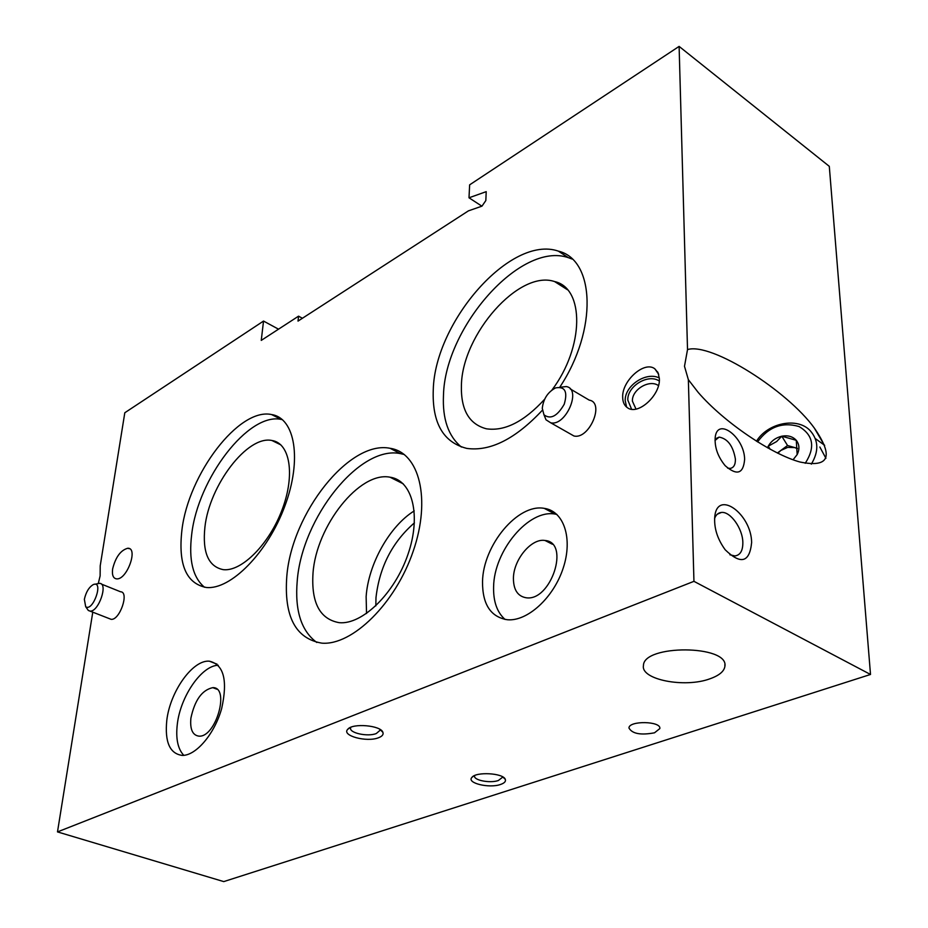 <?xml version="1.0" encoding="UTF-8"?>
<svg xmlns="http://www.w3.org/2000/svg" width="928" height="928" viewBox="0 0 928 928"><rect width="100%" height="100%" fill="white"/><g stroke="black" fill="none" stroke-linecap="round" stroke-linejoin="round"><path stroke-width="1.39" d="M658.474 385.63C649.519 378.949 631.713 389.609 632.409 401.163L635.993 409.074M92.777 612.167L57.49 831.906L223.752 881.6L870.51 674.47L829.296 166.344L679.11 46.4L469.638 184.846L469 197.792L481.887 206.178M709.92 678.809C684.76 688.205 640.714 679.656 643.44 665.631C643.208 644.334 728.747 644.798 724.919 666.2C724.258 671.292 719.258 675.491 709.92 678.809M654.507 732.807C640.691 735.37 632.165 733.77 628.94 727.981C628.987 720.453 661.304 721.056 659.843 728.573L654.507 732.807M378.659 737.69C366.954 742.609 341.133 735.672 347.756 729.292C352.478 722.854 380.99 725.36 382.904 732.354C383.658 734.5 382.243 736.287 378.659 737.69M500.552 784.462C489.218 788.568 466.482 783.093 471.842 777.478C475.739 771.481 503.324 773.012 505.284 779.334C506.062 781.399 504.484 783.104 500.552 784.462M57.49 831.906L693.947 581.334L870.51 674.47M744.627 459.314C743.421 473.814 736.925 475.936 725.162 465.682C717.878 456.75 714.548 447.377 715.186 437.54C717.216 416.51 744.407 437.018 744.627 459.314M751.634 542.474C749.662 562.496 740.857 564.932 725.186 549.77C717.24 538.797 713.783 527.58 714.815 516.142C717.785 489.462 751.32 514.054 751.634 542.474M679.11 46.4L687.52 349.578C711.44 342.165 787.675 390.978 814.32 428.052C834.017 456.634 829.249 467.956 800.006 462.016C771.62 454.314 724.153 422.484 698.169 392.382L688.356 379.68L693.947 581.334M469 197.792L486.214 191.655L485.831 200.552L481.98 206.144L468.431 210.853L298.027 321.1L298.561 316.158L302.4 318.281M298.561 316.158L261.255 340.402L263.529 321.065L278.516 329.173M263.529 321.065L124.804 412.751L100.212 565.86L100.12 575.905L98.287 583.48M109.342 618.628L111.105 619.324C119.758 620.577 129.595 591.728 120.536 591.774L101.303 584.037M569.676 433.562L573.898 435.963C589.152 439.953 605.137 402.566 589.257 400.142L570.279 388.948M659.379 378.868L658.161 372.952L654.89 368.868C644.577 360.435 621.806 380.758 622.676 397.277C622.758 402.16 624.393 405.664 627.56 407.798C637.849 415.64 660.434 395.34 659.379 378.868M112.636 568.91C111.847 575.279 113.274 578.608 116.916 578.898C127.333 579.408 138.539 547.276 127.646 548.274C120.57 550.316 115.559 557.194 112.636 568.91M166.796 720.302C164.639 742.075 169.812 753.78 182.317 755.415C196.075 755.694 214.635 733.804 221.664 708.551C227.905 680.328 223.81 664.541 209.368 661.188C192.815 659.599 170.137 691.383 166.796 720.302M482.525 581.694C482.398 604.302 490.657 616.981 507.314 619.742C527.336 621.679 553.656 597.748 563.238 567.982C573.075 538.24 563.748 510.922 544.237 508.358C517.812 503.278 482.966 545.386 482.525 581.694M286.81 576.253C283.84 616.366 295.51 638.661 321.83 643.15C352.315 645.702 395.49 603.432 413.215 551.186C431.3 498.974 419.236 452.516 390.108 448.305C349.369 439.837 291.775 513.207 286.81 576.253M181.911 530.166C178.06 564.386 186.168 583.48 206.248 587.47C230.562 590.15 267.635 552.717 284.803 506.201C302.273 459.72 295.104 418.064 271.614 414.561C239.018 407.264 188.349 474.115 181.911 530.166M559.816 387.138C597.783 329.95 595.022 259.654 558.32 251.117C510.69 234.598 434.988 321.68 433.272 389.598C431.996 422.832 443.178 442.436 466.83 448.41C490.344 451.623 515.527 438.898 542.358 410.246M687.52 349.578L684.493 366.282L688.356 379.68M551.974 390.004C584.385 347.049 584.605 288.051 554.608 281.567C519.042 269.422 462.19 334.486 461.413 385.306C460.74 409.724 469.058 424.212 486.365 428.794C504.693 431.485 524.123 421.637 544.643 399.237M572.17 259.074L568.365 257.671C520.55 240.955 444.93 327.48 443.48 395.224C442.366 418.957 448.328 436.218 461.378 447.029M204.914 527.139C202.281 552.438 208.394 566.614 223.242 569.653C241.651 571.892 269.48 543.959 282.286 509.252C295.348 474.568 289.93 443.085 271.939 440.498C247.498 435.081 209.392 485.193 204.914 527.139M282.448 419.676L281.312 419.444C248.542 412.02 197.908 478.535 191.69 534.447C188.581 559.897 192.85 577.506 204.508 587.262M313.014 573.098C311.112 602.701 319.847 619.22 339.219 622.676C362.291 624.927 394.713 593.41 407.96 554.41C421.498 515.446 412.392 480.252 390.038 477.201C359.542 471.006 316.286 525.967 313.014 573.098M404.306 454.523L400.397 453.606C359.496 444.988 301.96 517.952 297.238 580.812C294.698 610.427 301.217 630.982 316.796 642.478M513.416 578.364C513.486 589.802 517.72 596.275 526.118 597.76C550.954 601.773 570.43 542.161 545.014 540.49C531.419 537.985 513.451 559.7 513.416 578.364M556.881 514.425L555.188 514.1C528.693 508.938 493.905 550.78 493.603 586.96C493.244 601.495 497.06 612.329 505.064 619.452M190.89 718.191C189.88 729.292 192.572 735.278 198.952 736.148C215.98 737.609 230.248 686.917 212.779 687.648C202.002 689.991 194.706 700.176 190.89 718.191M218.231 665.26C201.701 665.515 180.484 696.267 177.329 724.072C175.624 738.526 177.793 748.954 183.802 755.346M659.309 381.06C648.289 373.288 627.026 386.234 627.827 400.142L631.585 409.236M659.344 377.998C646.213 371.212 624.416 385.804 625.217 400.734L626.62 407.102M544.156 415.048L546 419.792L550.675 422.774C565.813 426.66 582.03 388.867 566.242 386.57L560.338 387.196M542.277 408.343L543.97 414.804C550.559 419.746 557.31 416.22 564.224 404.237C567.878 391.628 564.99 386.187 555.547 387.916C547.764 392.126 543.344 398.936 542.277 408.343M87.035 608.617L88.334 610.473L90.004 611.088C98.542 612.294 108.541 583.225 99.586 583.341L94.958 584.234M84.355 599.349L85.689 606.703C92.997 612.271 104.098 580.104 93.357 584.547C88.995 587.111 85.991 592.041 84.355 599.349M824.679 445.336L815.318 438.584M714.583 518.532C715.929 514.796 718.202 512.778 721.392 512.453C730.313 511.235 742.586 528.357 742.841 542.265C742.945 550.664 740.289 555.222 734.86 555.93L729.872 554.77M715.012 440.475L719.13 437.111C727.726 438.677 733.155 446.02 735.405 459.128C735.486 464.661 733.77 467.758 730.232 468.408L727.622 468.118M502.28 776.643L502.326 777.432L498.348 780.518C490.135 783.499 473.338 780.251 474.591 775.889L474.684 775.541M379.772 729.269L379.877 730.475L376.304 733.514C367.894 737.064 348.928 732.969 350.61 727.912L350.854 727.285M767.502 447.795L768.233 446.206L776.643 441.542L781.794 436.206L796.27 440.313L797.164 454.569L793.069 459.778M770.194 449.28L768.233 446.206C771.203 441.009 775.727 437.68 781.794 436.206C787.895 435.093 792.721 436.462 796.27 440.313C799.46 444.442 799.762 449.198 797.164 454.569M757.573 441.925C768.581 426.845 782.42 421.718 799.078 426.544C813.415 435.116 815.468 447.377 805.237 463.292M756.471 441.241C767.618 422.855 797.361 416.776 810.202 430.685C818.6 440.266 818.972 451.426 811.316 464.151M819.842 447.018L825.92 458.293M797.372 448.328L794.716 447.574L797.396 448.7M777.85 453.235L780.819 450.463L777.374 453.003M780.819 450.463L787.663 447.389L794.716 447.574L787.547 445.51L780.819 450.463M787.547 445.51L781.794 436.206M414.422 522.858C392.335 542.045 379.529 566.938 375.991 597.551L375.817 605.903M414.236 510.91C389.586 526.095 368.265 564.247 366.131 596.692L366.537 613.501M567.46 289.745L554.608 281.567M568.365 257.671L558.32 251.117M280.882 444.895L271.939 440.498M281.312 419.444L271.614 414.561M403.228 483.824L390.038 477.201M400.397 453.606L390.108 448.305M552.369 544.226L545.014 540.49M555.188 514.1L544.237 508.358M216.827 689.179L212.779 687.648M217.059 664.17L209.368 661.188M129.479 548.692L127.646 548.274M658.706 374.378L654.89 368.868M573.898 435.963L550.675 422.774M543.97 414.804L546 419.792M111.105 619.324L90.004 611.088M85.689 606.703L88.334 610.473M823.983 444.593L814.32 428.052M721.392 512.453L717.321 514.182M719.13 437.111L716.555 438.294M473.5 776.133L471.842 777.478M502.756 776.91L505.284 779.334M349.798 727.784L347.756 729.292M379.923 729.362L382.904 732.354M724.919 666.2L724.861 664.68M657.592 372.778L657.581 371.826"/></g></svg>

